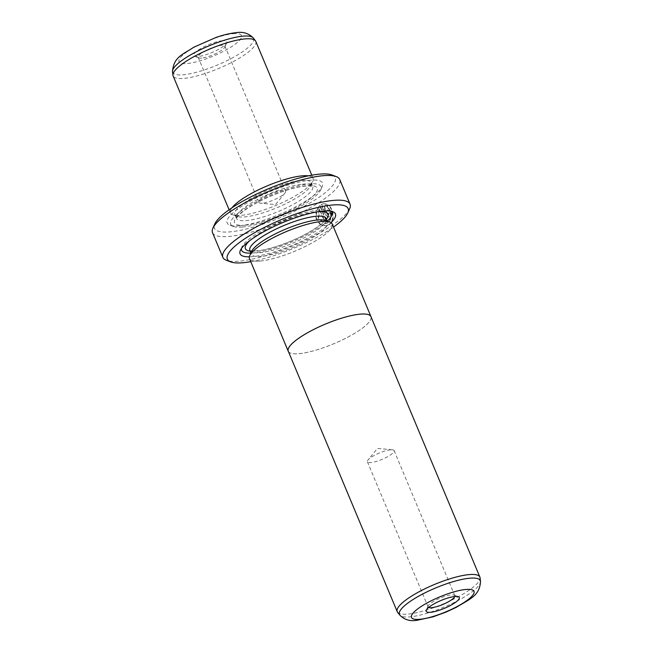 <?xml version="1.0" encoding="UTF-8"?>
<svg xmlns="http://www.w3.org/2000/svg" width="653" height="653" viewBox="0 0 653 653"><rect width="100%" height="100%" fill="white"/><g stroke="black" fill="none" stroke-linecap="round" stroke-linejoin="round"><path stroke-width="0.49" stroke-dasharray="3.27 2.45" d="M397.571 612.245A44.804 10.685 157.3 0 0 408.011 614.089A44.804 10.685 157.3 0 0 454.308 598.85A44.804 10.685 157.3 0 0 480.061 577.742M288.267 351.2A44.804 10.685 157.3 0 0 299.074 353.648A44.804 10.685 157.3 0 0 346.629 337.772A44.804 10.685 157.3 0 0 370.937 316.623M454.79 596.515A14.472 3.453 157.3 0 0 454.806 595.716A14.472 3.453 157.3 0 0 454.072 595.112A14.472 3.453 157.3 0 0 451.313 594.924A14.472 3.453 157.3 0 0 437.51 599.283A14.472 3.453 157.3 0 0 428.18 605.935A14.472 3.453 157.3 0 0 428.099 606.89A14.472 3.453 157.3 0 0 428.678 607.437M390.608 449.803A14.472 3.453 157.3 0 0 368.014 459.981A14.472 3.453 157.3 0 0 367.394 461.769A14.472 3.453 157.3 0 0 370.888 462.561A14.472 3.453 157.3 0 0 386.25 457.435A14.472 3.453 157.3 0 0 394.102 450.594A14.472 3.453 157.3 0 0 392.388 449.786A14.472 3.453 157.3 0 0 390.608 449.803M249.479 258.588A44.845 10.701 157.3 0 0 260.294 261.037A44.845 10.701 157.3 0 0 307.889 245.144A44.845 10.701 157.3 0 0 332.222 223.971M288.446 351.624A44.845 10.701 157.3 0 0 299.041 353.673A44.845 10.701 157.3 0 0 345.821 338.197A44.845 10.701 157.3 0 0 371.108 317.048M327.055 206.887L327.422 204.789C333.365 208.16 334.907 221.22 328.72 224.746L325.488 225.865L319.676 224.028L315.97 218.282L316.093 211.058L319.676 205.434L325.472 219.277A68.239 16.276 -22.7 0 1 323.921 220.257L319.178 208.927L318.182 218.747L325.316 223.653L327.888 222.763C332.434 217.49 332.157 212.201 327.055 206.887L327.488 206.846C332.597 212.152 332.867 217.449 328.32 222.722L325.749 223.612L318.623 218.706L319.611 208.887L324.353 220.224A68.932 16.439 157.3 0 0 325.904 219.245L320.109 205.393L316.534 211.009L316.411 218.241L320.117 223.987L325.92 225.824L329.153 224.705C335.332 221.179 333.822 208.136 327.855 204.748L327.488 206.846M319.676 205.434L320.109 205.393M328.312 214.861L329.03 213.343L328.663 214.87L327.186 214.355L327.618 214.315L324.125 205.956L325.929 206.128L326.32 204.03L323.912 203.752L321.611 204.413L326.157 215.286L328.679 217.131L329.577 216.812C330.777 215.759 331.047 214.282 330.402 212.38A68.932 16.439 -22.7 0 1 329.03 213.343M328.598 213.384A68.239 16.276 157.3 0 0 329.969 212.421C330.614 214.323 330.336 215.792 329.145 216.845L328.247 217.171L325.725 215.327L321.178 204.454L321.611 204.413M222.469 40.706A17.925 4.277 157.3 0 0 201.622 48.036A17.925 4.277 157.3 0 0 194.635 56.28A17.925 4.277 157.3 0 0 198.047 56.501A17.925 4.277 157.3 0 0 215.139 51.105A17.925 4.277 157.3 0 0 226.689 42.869A17.925 4.277 157.3 0 0 222.469 40.706M201.687 58.076A14.472 3.453 -22.7 0 1 198.928 57.888A14.472 3.453 -22.7 0 1 198.194 57.284A14.472 3.453 -22.7 0 1 206.046 50.444A14.472 3.453 -22.7 0 1 221.408 45.318A14.472 3.453 -22.7 0 1 224.901 46.11A14.472 3.453 -22.7 0 1 224.82 47.065A14.472 3.453 -22.7 0 1 215.49 53.717A14.472 3.453 -22.7 0 1 201.687 58.076M331.071 222.64A51.693 12.334 -22.7 0 1 252.523 256.645A51.693 12.334 -22.7 0 1 249.34 256.825M327.341 221.138A48.942 11.672 -22.7 0 1 253.372 252.964A48.942 11.672 -22.7 0 1 250.883 253.119M241.381 248.622A48.942 11.672 -22.7 0 1 241.847 247.063A48.942 11.672 -22.7 0 1 273.387 224.575A48.942 11.672 -22.7 0 1 320.068 209.833A48.942 11.672 -22.7 0 1 329.373 210.446A48.942 11.672 -22.7 0 1 330.818 211.205M325.61 220.485A41.359 9.868 -22.7 0 1 327.716 222.232A41.359 9.868 -22.7 0 1 305.278 241.757A41.359 9.868 -22.7 0 1 261.38 256.417A41.359 9.868 -22.7 0 1 251.405 254.156A41.359 9.868 -22.7 0 1 251.642 251.429M260.327 261.02A44.804 10.685 157.3 0 0 312.436 242.696A44.804 10.685 157.3 0 0 329.904 222.093A44.804 10.685 157.3 0 0 321.382 221.538A44.804 10.685 157.3 0 0 278.643 235.031A44.804 10.685 157.3 0 0 249.773 255.617A44.804 10.685 157.3 0 0 260.327 261.02M308.404 175.845A44.804 10.685 -22.7 0 1 313.073 178.293A44.804 10.685 -22.7 0 1 312.82 181.24A44.804 10.685 -22.7 0 1 283.941 201.834A44.804 10.685 -22.7 0 1 241.21 215.327A44.804 10.685 -22.7 0 1 232.68 214.764A44.804 10.685 -22.7 0 1 230.403 212.87A44.804 10.685 -22.7 0 1 231.937 207.825M255.788 41.359A44.804 10.685 -22.7 0 1 231.48 62.517A44.804 10.685 -22.7 0 1 183.926 78.393A44.804 10.685 -22.7 0 1 173.127 75.944M262.392 203.197A14.472 3.453 -22.7 0 1 260.612 203.214A14.472 3.453 -22.7 0 1 258.898 202.406A14.472 3.453 -22.7 0 1 266.751 195.565A14.472 3.453 -22.7 0 1 282.112 190.439A14.472 3.453 -22.7 0 1 285.606 191.231A14.472 3.453 -22.7 0 1 284.986 193.019A14.472 3.453 -22.7 0 1 262.392 203.197M301.204 180.448A41.359 9.868 -22.7 0 1 311.179 182.709A41.359 9.868 -22.7 0 1 310.95 185.436A41.359 9.868 -22.7 0 1 284.292 204.438A41.359 9.868 -22.7 0 1 244.851 216.894A41.359 9.868 -22.7 0 1 236.974 216.38A41.359 9.868 -22.7 0 1 234.876 214.633A41.359 9.868 -22.7 0 1 257.315 195.1A41.359 9.868 -22.7 0 1 301.204 180.448M239.61 225.775A51.693 12.334 -22.7 0 1 229.774 225.122A51.693 12.334 -22.7 0 1 249.928 201.353A51.693 12.334 -22.7 0 1 310.061 180.212A51.693 12.334 -22.7 0 1 322.239 186.448A51.693 12.334 -22.7 0 1 288.92 210.201A51.693 12.334 -22.7 0 1 239.61 225.775M242.524 227.024A48.942 11.672 -22.7 0 1 233.211 226.411A48.942 11.672 -22.7 0 1 252.295 203.916A48.942 11.672 -22.7 0 1 309.212 183.901A48.942 11.672 -22.7 0 1 320.737 189.803A48.942 11.672 -22.7 0 1 289.206 212.29A48.942 11.672 -22.7 0 1 242.524 227.024M250.776 261.673A65.48 15.623 157.3 0 0 333.512 227.064M349.657 208.723A68.932 16.439 -22.7 0 1 305.237 240.394A68.932 16.439 -22.7 0 1 239.496 261.151A68.932 16.439 -22.7 0 1 226.379 260.294M331.912 174.955A65.48 15.623 -22.7 0 1 306.379 205.066A65.48 15.623 -22.7 0 1 230.215 231.848A65.48 15.623 -22.7 0 1 214.796 223.946M212.535 232.68A68.932 16.439 157.3 0 0 229.162 236.451A68.932 16.439 157.3 0 0 302.323 212.021A68.932 16.439 157.3 0 0 339.715 179.477M328.745 214.821L327.618 214.315M321.178 204.454L323.48 203.793L325.88 204.062L325.496 206.16L323.692 205.997L324.125 205.956L323.692 205.997L327.186 214.355M325.496 206.16L325.929 206.128M325.88 204.062L326.32 204.03M329.969 212.421L330.402 212.38M327.422 204.789L327.855 204.748M325.472 219.277L325.904 219.245M323.921 220.257L324.353 220.224M319.178 208.927L319.611 208.887M480.51 581.276A43.849 10.464 -22.7 0 1 455.304 601.935A43.849 10.464 -22.7 0 1 409.994 616.848A43.849 10.464 -22.7 0 1 399.775 615.053M325.725 215.327L326.157 215.286M326.165 218.526A41.359 9.868 -22.7 0 1 303.727 238.051A41.359 9.868 -22.7 0 1 259.829 252.711A41.359 9.868 -22.7 0 1 249.854 250.45M326.459 219.228A44.804 10.685 -22.7 0 1 295.98 239.014A44.804 10.685 -22.7 0 1 256.188 251.144A44.804 10.685 -22.7 0 1 250.148 251.152M249.617 240.712A44.804 10.685 -22.7 0 1 317.244 211.654A44.804 10.685 -22.7 0 1 319.399 211.515M172.49 71.724A43.849 10.464 157.3 0 0 183.248 74.793A43.849 10.464 157.3 0 0 231.007 58.623A43.849 10.464 157.3 0 0 253.225 37.947M233.333 33.687A33.866 8.081 -22.7 0 1 231.546 46.698A33.866 8.081 -22.7 0 1 187.182 63.529A33.866 8.081 -22.7 0 1 188.962 50.518A33.866 8.081 -22.7 0 1 233.333 33.687M302.755 184.154A41.359 9.868 -22.7 0 1 312.73 186.415A41.359 9.868 -22.7 0 1 290.291 205.94A41.359 9.868 -22.7 0 1 246.401 220.6A41.359 9.868 -22.7 0 1 236.427 218.331A41.359 9.868 -22.7 0 1 258.857 198.806A41.359 9.868 -22.7 0 1 302.755 184.154M245.34 225.203A44.804 10.685 -22.7 0 1 247.699 207.997A44.804 10.685 -22.7 0 1 306.396 185.721A44.804 10.685 -22.7 0 1 304.037 202.928A44.804 10.685 -22.7 0 1 245.34 225.203M428.18 605.935L426.311 610.131M367.394 461.769L428.099 606.89M392.388 449.786L377.491 448.391L368.014 459.981M325.488 225.865L325.92 225.824M328.247 217.18L328.679 217.139M198.928 57.888L194.635 56.28M241.847 247.063L240.353 250.417M249.707 250.213C249.813 249.781 248.107 251.127 257.176 250.793C269.265 249.887 292.364 241.79 308.183 232.746C319.701 226.167 324.027 221.751 325.129 220.069L326.1 218.257M327.716 222.232L327.243 221.098M329.3 221.873L329.904 222.093M313.073 178.293L311.775 175.192M258.898 202.406L198.194 57.284M284.986 193.019L275.509 204.609L260.612 203.214M234.876 214.633L236.484 218.608C235.945 219.947 235.7 214.813 254.376 204.136C270.187 195.084 293.311 186.978 305.416 186.064C313.807 185.632 312.665 186.929 312.885 186.652L311.179 182.709M233.211 226.411L229.774 225.122M310.95 185.436L312.82 181.24M236.974 216.38L232.68 214.764M320.737 189.803L322.239 186.448M285.606 191.231L224.901 46.11M230.403 212.87L229.105 209.776M250.034 255.021L249.773 255.617M251.405 254.156L250.932 253.013M329.373 210.446L332.818 211.735M224.82 47.065L226.689 42.869M323.48 203.793L323.912 203.752M325.316 223.653L325.749 223.612M394.102 450.594L454.806 595.716M454.072 595.112L458.365 596.72"/><path stroke-width="0.98" d="M480.061 577.742A44.804 10.685 157.3 0 0 479.873 577.056A44.804 10.685 157.3 0 0 469.074 574.607A44.804 10.685 157.3 0 0 421.52 590.483A44.804 10.685 157.3 0 0 397.212 611.641A44.804 10.685 157.3 0 0 397.571 612.245L399.775 615.053A43.849 10.464 -22.7 0 1 421.993 594.377A43.849 10.464 -22.7 0 1 469.752 578.207A43.849 10.464 -22.7 0 1 480.51 581.276L480.061 577.742M479.873 577.056L370.937 316.623A44.804 10.685 157.3 0 0 360.13 314.166A44.804 10.685 157.3 0 0 312.575 330.051A44.804 10.685 157.3 0 0 288.267 351.2L397.212 611.641M430.531 612.294A17.925 4.277 -22.7 0 1 426.311 610.131A17.925 4.277 -22.7 0 1 437.861 601.895A17.925 4.277 -22.7 0 1 454.953 596.499A17.925 4.277 -22.7 0 1 458.365 596.72A17.925 4.277 -22.7 0 1 451.378 604.964A17.925 4.277 -22.7 0 1 430.531 612.294M428.678 607.437A14.472 3.453 157.3 0 0 431.592 607.682A14.472 3.453 157.3 0 0 445.632 603.209A14.472 3.453 157.3 0 0 454.79 596.515M371.108 317.048A44.845 10.701 157.3 0 0 370.969 316.607L332.222 223.971A44.845 10.701 157.3 0 0 321.407 221.522A44.845 10.701 157.3 0 0 273.811 237.414A44.845 10.701 157.3 0 0 249.479 258.588L288.226 351.216A44.845 10.701 157.3 0 0 288.446 351.624M370.969 316.607A44.845 10.701 157.3 0 0 360.154 314.15A44.845 10.701 157.3 0 0 312.558 330.043A44.845 10.701 157.3 0 0 288.226 351.216M249.34 256.825A51.693 12.334 -22.7 0 1 240.353 250.417A51.693 12.334 -22.7 0 1 273.664 226.656A51.693 12.334 -22.7 0 1 322.974 211.09A51.693 12.334 -22.7 0 1 332.818 211.735A51.693 12.334 -22.7 0 1 331.071 222.64M250.883 253.119A48.942 11.672 -22.7 0 1 241.381 248.622M250.034 255.021L251.642 251.429A41.359 9.868 -22.7 0 1 278.292 232.419A41.359 9.868 -22.7 0 1 317.742 219.971A41.359 9.868 -22.7 0 1 325.61 220.485L329.3 221.873M231.937 207.825A44.804 10.685 -22.7 0 1 262.367 188.007A44.804 10.685 -22.7 0 1 302.266 175.837A44.804 10.685 -22.7 0 1 308.404 175.845M229.105 209.776L173.127 75.944A44.804 10.685 -22.7 0 1 172.939 75.258A44.804 10.685 -22.7 0 1 198.692 54.15A44.804 10.685 -22.7 0 1 244.989 38.911A44.804 10.685 -22.7 0 1 255.429 40.755A44.804 10.685 -22.7 0 1 255.788 41.359L311.775 175.192M333.512 227.064A65.48 15.623 157.3 0 0 347.788 212.911A65.48 15.623 157.3 0 0 332.369 205.018A65.48 15.623 157.3 0 0 256.205 231.799A65.48 15.623 157.3 0 0 230.672 261.902A65.48 15.623 157.3 0 0 243.136 262.726A65.48 15.623 157.3 0 0 250.776 261.673M230.672 261.902L226.379 260.294A68.932 16.439 -22.7 0 1 222.869 257.38A68.932 16.439 -22.7 0 1 260.269 224.836A68.932 16.439 -22.7 0 1 333.43 200.406A68.932 16.439 -22.7 0 1 350.049 204.185A68.932 16.439 -22.7 0 1 349.657 208.723L347.788 212.911M212.927 228.142L214.796 223.946A65.48 15.623 -22.7 0 1 256.996 193.859A65.48 15.623 -22.7 0 1 319.456 174.139A65.48 15.623 -22.7 0 1 331.912 174.955L336.213 176.571A68.932 16.439 157.3 0 0 323.096 175.706A68.932 16.439 157.3 0 0 257.347 196.463A68.932 16.439 157.3 0 0 212.927 228.142A68.932 16.439 157.3 0 0 212.535 232.68L222.869 257.38M350.049 204.185L339.715 179.477A68.932 16.439 157.3 0 0 336.213 176.571M330.818 211.205A48.942 11.672 -22.7 0 1 327.341 221.138M419.667 619.313A33.866 8.081 157.3 0 0 464.038 602.482A33.866 8.081 157.3 0 0 465.818 589.471A33.866 8.081 157.3 0 0 421.454 606.302A33.866 8.081 157.3 0 0 419.667 619.313M250.932 253.013L249.854 250.45A41.359 9.868 -22.7 0 1 272.293 230.917A41.359 9.868 -22.7 0 1 316.191 216.265A41.359 9.868 -22.7 0 1 326.165 218.526L326.084 218.355M250.148 251.152A44.804 10.685 -22.7 0 1 249.617 240.712M172.49 71.724C173.576 56.664 183.248 54.419 193.655 47.285L216.021 37.45C220.608 35.866 228.142 33.499 236.28 32.65C243.096 31.564 248.744 33.336 253.225 37.947A43.849 10.464 157.3 0 0 243.006 36.152A43.849 10.464 157.3 0 0 197.696 51.065A43.849 10.464 157.3 0 0 172.49 71.724L172.939 75.258M319.399 211.515A44.804 10.685 -22.7 0 1 326.459 219.228M480.51 581.276C479.784 595.985 469.621 599.046 456.325 607.323L446.105 612.065L432.996 616.848L416.72 620.35C409.839 621.419 404.191 619.648 399.775 615.053M327.243 221.098L326.165 218.526M253.225 37.947L255.429 40.755"/></g></svg>
